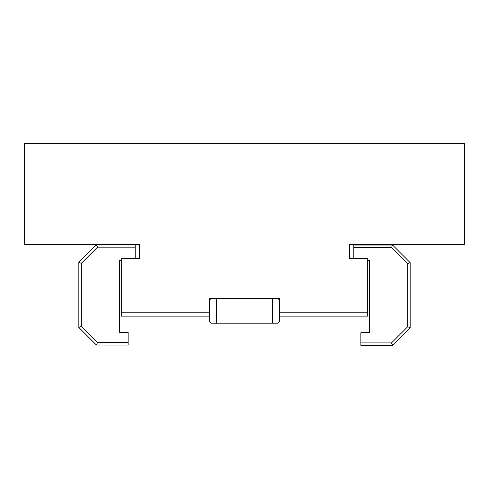 <?xml version="1.0" encoding="UTF-8"?>
<svg xmlns="http://www.w3.org/2000/svg" width="489" height="489" viewBox="0 0 489 489"><rect width="100%" height="100%" fill="white"/><g stroke="black" fill="none" stroke-linecap="round" stroke-linejoin="round"><path stroke-width="0.73" d="M209.292 300.301L211.052 298.541M277.948 298.541L279.708 300.301M279.708 316.145L279.708 312.178L367.728 312.178L367.728 316.145L279.708 316.145L279.708 321.426L277.948 323.186L216.334 323.186L216.334 298.541M209.292 316.145L121.272 316.145L121.272 312.178L209.292 312.178L209.292 321.426L211.052 323.186L216.334 323.186M272.666 298.541L272.666 323.186M391.53 247.501L392.551 245.032L353.822 245.032L353.822 247.501L391.53 247.501L407.692 263.657L407.692 326.75L391.53 342.911L360.864 342.911L360.864 332.703L369.666 332.703L369.666 260.735L367.728 260.735M360.864 342.911L360.864 345.375L392.551 345.375L410.155 327.771L410.155 262.636L392.551 245.032M407.692 263.657L410.155 262.636M407.692 326.75L410.155 327.771M391.53 342.911L392.551 345.375M353.822 258.51L353.822 247.501M121.272 312.178L121.272 258.51L139.579 258.51L139.579 244.457L24.45 244.457L24.45 143.625L464.55 143.625L464.55 244.457L349.421 244.457L349.421 258.51L367.728 258.51L367.728 312.178M121.272 260.405L119.334 260.405L119.334 332.367L128.136 332.367L128.136 342.581L97.47 342.581L96.449 345.045L128.136 345.045L128.136 342.581M97.47 342.581L81.308 326.42L78.845 327.441L96.449 345.045M81.308 326.42L81.308 263.327L78.845 262.306L78.845 327.441M81.308 263.327L97.47 247.165L96.449 244.702L78.845 262.306M97.47 247.165L135.178 247.165L135.178 244.702L96.449 244.702M135.178 247.165L135.178 258.51M279.708 312.178L279.708 298.541L209.292 298.541L209.292 312.178"/></g></svg>
